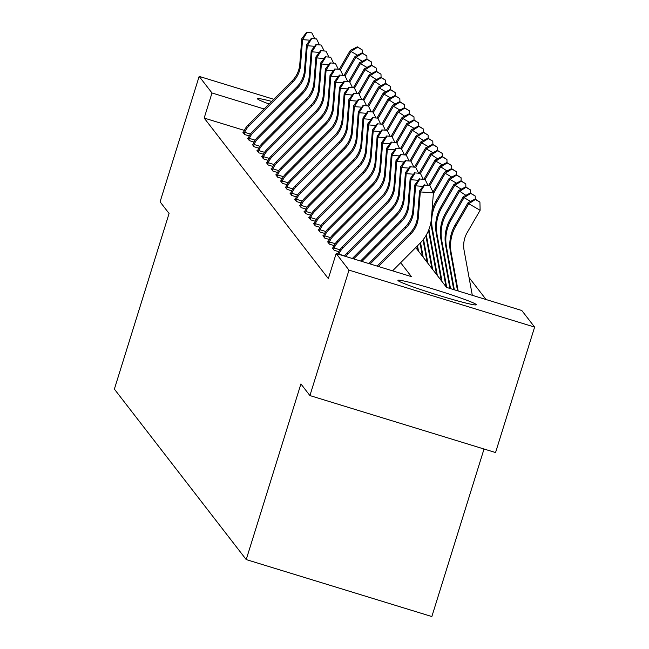 <?xml version="1.0" encoding="UTF-8"?>
<svg xmlns="http://www.w3.org/2000/svg" width="649" height="649" viewBox="0 0 649 649"><rect width="100%" height="100%" fill="white"/><g stroke="black" fill="none" stroke-linecap="round" stroke-linejoin="round"><path stroke-width="0.97" d="M397.991 280.546A41.057 2.215 -162.7 0 1 397.926 280.344A41.057 2.215 -162.7 0 1 436.282 289.973A41.057 2.215 -162.7 0 1 476.261 304.568A41.057 2.215 -162.7 0 1 476.325 304.762A41.057 2.215 -162.7 0 1 437.978 295.133A41.057 2.215 -162.7 0 1 397.991 280.546M269.084 104.01A41.057 2.215 -162.7 0 1 257.523 98.916A41.057 2.215 -162.7 0 1 257.458 98.713A41.057 2.215 -162.7 0 1 271.696 101.39M484.032 449.011L431.845 616.55L246.214 559.576L114.378 389.116L169.081 213.48L160.084 201.839L199.154 76.387L273.781 99.289M486.101 299.546L469.049 277.504M415.725 247.569L446.536 287.402L521.788 310.498L534.622 327.096L348.992 270.122L336.158 253.524L411.417 276.62L400.66 262.715M348.992 270.122L309.914 395.574L495.552 452.548L534.622 327.096M244.332 130.4L204.175 118.069L328.345 278.616L336.158 253.524M243.489 132.396L242.848 132.201L244.657 134.546L249.297 135.974M248.202 138.488L247.553 138.294L249.37 140.638L254.01 142.058M252.907 144.581L252.266 144.386L254.075 146.723L258.724 148.15M257.621 150.673L256.98 150.471L258.789 152.815L263.429 154.243M262.334 156.766L261.685 156.563L263.502 158.908L268.142 160.335M267.039 162.85L266.398 162.656L268.207 165L272.856 166.42M271.753 168.943L271.112 168.748L272.921 171.093L277.561 172.512M276.466 175.035L275.817 174.841L277.634 177.177L282.274 178.605M281.171 181.128L280.53 180.925L282.339 183.269L286.988 184.697M285.885 187.22L285.244 187.017L287.053 189.362L291.693 190.79M290.598 193.305L289.949 193.11L291.766 195.454L296.406 196.874M295.303 199.397L294.662 199.202L296.471 201.539L301.12 202.967M300.016 205.49L299.376 205.295L301.185 207.631L305.825 209.059M304.73 211.582L304.081 211.379L305.898 213.724L310.538 215.152M309.435 217.666L308.794 217.472L310.603 219.816L315.252 221.244M314.148 223.759L313.508 223.564L315.317 225.909L319.957 227.328M318.862 229.851L318.213 229.657L320.022 231.993L324.67 233.421M323.567 235.944L322.926 235.741L324.735 238.086L329.384 239.513M328.28 242.036L327.631 241.834L329.449 244.178L334.089 245.606M332.994 248.121L332.345 247.926L334.154 250.271L338.802 251.69M309.914 395.574L300.917 383.94L246.214 559.576M204.175 118.069L211.988 92.977L199.154 76.387M264.135 108.983L211.988 92.977M244.162 133.913L244.681 132.307A18.423 18.342 -37.7 0 1 248.705 126.222L292.942 81.766A26.317 26.203 142.3 0 0 300.544 65.241L302.539 39.646L301.785 38.672L299.789 64.259L300.544 65.241M299.789 64.259A26.317 26.203 142.3 0 1 292.188 80.792L247.95 125.249A18.423 18.342 -37.7 0 0 243.927 131.325L243.334 132.834M311.715 32.839L306.474 32.45L311.715 32.839M244.681 132.307L250.417 134.067M309.938 40.197L302.539 39.646L306.774 32.839M314.749 38.802L312.015 33.229M306.474 32.45L301.785 38.672M357.607 47.223L362.15 49.835L357.307 46.833L357.607 47.223L350.995 51.466L340.327 69.865M357.55 55.238L350.995 51.466L350.241 50.492L339.313 69.329M350.241 50.492L357.307 46.833M362.15 49.835L362.231 53.048M248.875 140.006L249.386 138.399A18.423 18.342 -37.7 0 1 253.41 132.315L297.656 87.858A26.317 26.203 142.3 0 0 305.257 71.325L307.253 45.738L306.498 44.765L304.495 70.352L305.257 71.325M304.495 70.352A26.317 26.203 142.3 0 1 296.901 86.885L252.656 131.341A18.423 18.342 -37.7 0 0 248.632 137.418L248.048 138.927M316.428 38.924L311.187 38.542L316.428 38.924M249.386 138.399L255.13 140.16M314.651 46.282L307.253 45.738L311.488 38.932M319.462 44.895L316.728 39.321M311.187 38.542L306.498 44.765M253.589 146.09L254.1 144.484A18.423 18.342 -37.7 0 1 258.124 138.407L302.361 93.951A26.317 26.203 142.3 0 0 309.962 77.418L311.966 51.831L311.212 50.857L309.208 76.444L309.962 77.418M309.208 76.444A26.317 26.203 142.3 0 1 301.607 92.977L257.369 137.434A18.423 18.342 -37.7 0 0 253.345 143.51L252.753 145.019M321.133 45.016L315.893 44.635L321.133 45.016M254.1 144.484L259.843 146.252M319.365 52.374L311.966 51.831L316.201 45.024M324.176 50.987L321.433 45.406M315.893 44.635L311.212 50.857M362.32 53.307L366.863 55.928L362.02 52.918L362.32 53.307L355.709 57.558L345.041 75.957M362.256 61.331L354.954 56.585L344.027 75.422M354.954 56.585L362.02 52.918M366.863 55.928L366.945 59.132M367.034 59.4L371.577 62.02L366.726 59.01L367.034 59.4L360.422 63.651L349.746 82.05M366.969 67.415L360.422 63.651L359.66 62.669L348.74 81.514M359.66 62.669L366.726 59.01M371.577 62.02L371.658 65.225M258.294 152.182L258.813 150.576A18.423 18.342 -37.7 0 1 262.837 144.5L307.074 100.043A26.317 26.203 142.3 0 0 314.676 83.51L316.671 57.923L315.917 56.942L313.921 82.537L314.676 83.51M313.921 82.537A26.317 26.203 142.3 0 1 306.32 99.062L262.082 143.526A18.423 18.342 -37.7 0 0 258.059 149.603L257.466 151.112M325.847 51.109L320.606 50.719L325.847 51.109M258.813 150.576L264.549 152.337M324.07 58.467L316.671 57.923L320.906 51.109M328.881 57.08L326.147 51.498M320.606 50.719L315.917 56.942M263.007 158.275L263.518 156.669A18.423 18.342 -37.7 0 1 267.542 150.592L311.788 106.136A26.317 26.203 142.3 0 0 319.389 89.603L321.385 64.016L320.63 63.034L318.627 88.629L319.389 89.603M318.627 88.629A26.317 26.203 142.3 0 1 311.033 105.154L266.788 149.611A18.423 18.342 -37.7 0 0 262.764 155.695L262.18 157.196M330.56 57.201L325.319 56.812L330.56 57.201M263.518 156.669L269.262 158.429M328.783 64.559L321.385 64.016L325.62 57.201M333.594 63.164L330.86 57.591M325.319 56.812L320.63 63.034M267.721 164.367L268.232 162.761A18.423 18.342 -37.7 0 1 272.256 156.677L316.493 112.22A26.317 26.203 142.3 0 0 324.094 95.695L326.098 70.1L325.344 69.127L323.34 94.713L324.094 95.695M323.34 94.713A26.317 26.203 142.3 0 1 315.738 111.247L271.501 155.703A18.423 18.342 -37.7 0 0 267.477 161.779L266.885 163.288M335.265 63.294L330.025 62.904L335.265 63.294M268.232 162.761L273.975 164.522M333.497 70.652L326.098 70.1L330.333 63.294M338.307 69.256L335.565 63.683M330.025 62.904L325.344 69.127M371.739 65.492L376.282 68.113L371.439 65.103L371.739 65.492L365.127 69.735L354.459 88.142M371.682 73.507L365.127 69.735L364.373 68.762L353.445 87.607M364.373 68.762L371.439 65.103M376.282 68.113L376.363 71.317M376.452 71.585L380.995 74.197L376.152 71.195L376.452 71.585L369.841 75.828L359.173 94.227M376.388 79.6L369.086 74.854L358.159 93.691M369.086 74.854L376.152 71.195M380.995 74.197L381.077 77.409M381.166 77.677L385.709 80.289L380.858 77.28L381.166 77.677L374.554 81.92L363.878 100.319M381.101 85.692L373.792 80.947L362.872 99.784M373.792 80.947L380.858 77.28M385.709 80.289L385.79 83.502M385.871 83.762L390.414 86.382L385.571 83.372L385.871 83.762L379.259 88.013L368.591 106.412M385.814 91.785L379.259 88.013L378.505 87.031L367.577 105.876M378.505 87.031L385.571 83.372M390.414 86.382L390.495 89.586M390.584 89.854L395.127 92.474L390.284 89.465L390.584 89.854L383.973 94.105L373.305 112.504M390.52 97.869L383.973 94.105L383.218 93.123L372.291 111.969M383.218 93.123L390.284 89.465M395.127 92.474L395.209 95.679M395.298 95.947L399.841 98.559L394.99 95.557L395.298 95.947L388.686 100.189L378.01 118.597M395.233 103.962L387.924 99.216L377.004 118.061M387.924 99.216L394.99 95.557M399.841 98.559L399.922 101.771M400.003 102.039L404.546 104.651L399.703 101.65L400.003 102.039L393.391 106.282L382.723 124.681M399.946 110.054L393.391 106.282L392.637 105.308L381.709 124.146M392.637 105.308L399.703 101.65M404.546 104.651L404.627 107.864M404.716 108.123L409.259 110.744L404.416 107.734L404.716 108.123L398.105 112.374L387.437 130.773M404.651 116.147L397.35 111.401L386.423 130.238M397.35 111.401L404.416 107.734M409.259 110.744L409.341 113.948M409.43 114.216L413.973 116.836L409.121 113.826L409.43 114.216L402.818 118.467L392.142 136.866M409.365 122.239L402.818 118.467L402.056 117.485L391.136 136.331M402.056 117.485L409.121 113.826M413.973 116.836L414.054 120.041M414.135 120.308L418.678 122.929L413.835 119.919L414.135 120.308L407.523 124.559L396.855 142.958M414.078 128.324L407.523 124.559L406.769 123.578L395.841 142.423M406.769 123.578L413.835 119.919M418.678 122.929L418.759 126.133M418.848 126.401L423.391 129.013L418.548 126.011L418.848 126.401L412.237 130.644L401.569 149.051M418.783 134.416L411.482 129.67L400.555 148.516M411.482 129.67L418.548 126.011M423.391 129.013L423.473 132.226M423.562 132.493L428.105 135.106L423.253 132.104L423.562 132.493L416.95 136.736L406.274 155.135M423.497 140.508L416.187 135.763L405.268 154.6M416.187 135.763L423.253 132.104M428.105 135.106L428.186 138.318M428.267 138.578L432.81 141.198L427.967 138.188L428.267 138.578L421.655 142.829L410.987 161.228M428.21 146.601L421.655 142.829L420.901 141.855L409.973 160.692M420.901 141.855L427.967 138.188M432.81 141.198L432.891 144.403M432.98 144.67L437.523 147.291L432.68 144.281L432.98 144.67L426.369 148.921L415.701 167.32M432.915 152.685L426.369 148.921L425.614 147.94L414.687 166.785M417.023 246.263L417.745 250.173M417.51 245.776L418.5 251.147M425.614 147.94L432.68 144.281M437.523 147.291L437.604 150.495M437.694 150.763L442.237 153.383L437.385 150.373L437.694 150.763L431.082 155.006L420.406 173.413M437.629 158.778L430.319 154.032L419.4 172.877M420.065 243.213L422.45 256.266M420.552 242.71L423.205 257.239M430.319 154.032L437.385 150.373M442.237 153.383L442.318 156.587M442.399 156.855L446.942 159.467L442.099 156.466L442.399 156.855L435.787 161.098L425.119 179.497M442.342 164.87L435.787 161.098L435.033 160.125L424.105 178.962M423.043 239.838L427.164 262.358M423.513 239.238L427.918 263.332M435.033 160.125L442.099 156.466M446.942 159.467L447.023 162.68M447.112 162.948L451.655 165.56L446.812 162.55L447.112 162.948L440.501 167.191L429.833 185.59M447.047 170.963L439.746 166.217L428.819 185.054M425.89 235.717L431.877 268.443M426.328 234.97L432.632 269.424M439.746 166.217L446.812 162.55M451.655 165.56L451.736 168.772M451.826 169.032L456.369 171.652L451.517 168.643L451.826 169.032L445.214 173.283L433.337 193.759M451.761 177.055L445.214 173.283L444.451 172.301L433.005 192.055M428.527 230.484L436.582 274.535M428.924 229.486L437.337 275.509M444.451 172.301L451.517 168.643M456.369 171.652L456.45 174.857M456.531 175.125L461.074 177.745L456.231 174.735L456.531 175.125L449.919 179.375L437.02 201.62A39.475 39.305 142.3 0 0 432.331 228.472L442.05 281.601M456.474 183.14L449.919 179.375L449.165 178.394L436.266 200.638A39.475 39.305 142.3 0 0 431.942 211.59M430.968 221.999A39.475 39.305 142.3 0 0 431.577 227.499L441.296 280.628M449.165 178.394L456.231 174.735M461.074 177.745L461.155 180.949M272.426 170.452L272.945 168.854A18.423 18.342 -37.7 0 1 276.969 162.769L321.206 118.313A26.317 26.203 142.3 0 0 328.808 101.779L330.803 76.193L330.049 75.219L328.053 100.806L328.808 101.779M328.053 100.806A26.317 26.203 142.3 0 1 320.452 117.339L276.214 161.796A18.423 18.342 -37.7 0 0 272.191 167.872L271.598 169.381M339.979 69.378L334.738 68.997L339.979 69.378M272.945 168.854L278.681 170.614M338.202 76.736L330.803 76.193L335.038 69.386M343.013 75.349L340.279 69.767M334.738 68.997L330.049 75.219M277.139 176.544L277.65 174.938A18.423 18.342 -37.7 0 1 281.674 168.862L325.92 124.405A26.317 26.203 142.3 0 0 333.521 107.872L335.517 82.285L334.762 81.312L332.759 106.898L333.521 107.872M332.759 106.898A26.317 26.203 142.3 0 1 325.165 123.432L280.92 167.888A18.423 18.342 -37.7 0 0 276.896 173.964L276.312 175.473M344.692 75.471L339.451 75.089L344.692 75.471M277.65 174.938L283.394 176.698M342.915 82.829L335.517 82.285L339.752 75.479M347.726 81.441L344.992 75.86M339.451 75.089L334.762 81.312M281.853 182.637L282.364 181.03A18.423 18.342 -37.7 0 1 286.387 174.954L330.625 130.498A26.317 26.203 142.3 0 0 338.226 113.964L340.23 88.378L339.476 87.396L337.472 112.991L338.226 113.964M337.472 112.991A26.317 26.203 142.3 0 1 329.87 129.516L285.633 173.973A18.423 18.342 -37.7 0 0 281.609 180.057L281.017 181.558M349.397 81.563L344.157 81.174L349.397 81.563M282.364 181.03L288.107 182.791M347.629 88.921L340.23 88.378L344.465 81.563M352.439 87.526L349.697 81.952M344.157 81.174L339.476 87.396M286.558 188.729L287.077 187.123A18.423 18.342 -37.7 0 1 291.101 181.047L335.338 136.59A26.317 26.203 142.3 0 0 342.94 120.057L344.935 94.462L344.181 93.488L342.185 119.075L342.94 120.057M342.185 119.075A26.317 26.203 142.3 0 1 334.584 135.609L290.346 180.065A18.423 18.342 -37.7 0 0 286.323 186.149L285.73 187.65M354.111 87.656L348.87 87.266L354.111 87.656M287.077 187.123L292.813 188.883M352.334 95.014L344.935 94.462L349.17 87.656M357.145 93.618L354.411 88.045M348.87 87.266L344.181 93.488M291.271 194.822L291.782 193.215A18.423 18.342 -37.7 0 1 295.806 187.131L340.052 142.675A26.317 26.203 142.3 0 0 347.653 126.149L349.649 100.554L348.894 99.581L346.891 125.168L347.653 126.149M346.891 125.168A26.317 26.203 142.3 0 1 339.297 141.701L295.052 186.158A18.423 18.342 -37.7 0 0 291.028 192.234L290.444 193.743M358.824 93.74L353.583 93.359L358.824 93.74M291.782 193.215L297.526 194.976M357.047 101.098L349.649 100.554L353.883 93.748M361.858 99.711L359.124 94.137M353.583 93.359L348.894 99.581M295.985 200.906L296.496 199.3A18.423 18.342 -37.7 0 1 300.519 193.224L344.757 148.767A26.317 26.203 142.3 0 0 352.358 132.234L354.362 106.647L353.608 105.673L351.604 131.26L352.358 132.234M351.604 131.26A26.317 26.203 142.3 0 1 344.002 147.794L299.765 192.25A18.423 18.342 -37.7 0 0 295.741 198.326L295.149 199.835M363.529 99.832L358.289 99.451L363.529 99.832M296.496 199.3L302.239 201.068M361.761 107.19L354.362 106.647L358.597 99.841M366.571 105.803L363.829 100.222M358.289 99.451L353.608 105.673M300.69 206.999L301.209 205.392A18.423 18.342 -37.7 0 1 305.233 199.316L349.47 154.86A26.317 26.203 142.3 0 0 357.072 138.326L359.067 112.739L358.313 111.766L356.317 137.353L357.072 138.326M356.317 137.353A26.317 26.203 142.3 0 1 348.716 153.886L304.478 198.343A18.423 18.342 -37.7 0 0 300.455 204.419L299.862 205.928M368.243 105.925L363.002 105.536L368.243 105.925M301.209 205.392L306.945 207.153M366.466 113.283L359.067 112.739L363.302 105.933M371.277 111.896L368.543 106.314M363.002 105.536L358.313 111.766M305.403 213.091L305.914 211.485A18.423 18.342 -37.7 0 1 309.938 205.409L354.184 160.952A26.317 26.203 142.3 0 0 361.785 144.419L363.781 118.832L363.026 117.85L361.022 143.445L361.785 144.419M361.022 143.445A26.317 26.203 142.3 0 1 353.429 159.97L309.184 204.427A18.423 18.342 -37.7 0 0 305.16 210.511L304.576 212.012M372.956 112.017L367.715 111.628L372.956 112.017M305.914 211.485L311.658 213.245M371.179 119.375L363.781 118.832L368.015 112.017M375.99 117.98L373.256 112.407M367.715 111.628L363.026 117.85M310.117 219.184L310.628 217.577A18.423 18.342 -37.7 0 1 314.651 211.493L358.889 167.036A26.317 26.203 142.3 0 0 366.49 150.511L368.494 124.916L367.74 123.943L365.736 149.53L366.49 150.511M365.736 149.53A26.317 26.203 142.3 0 1 358.134 166.063L313.897 210.519A18.423 18.342 -37.7 0 0 309.873 216.604L309.281 218.105M377.661 118.11L372.421 117.72L377.661 118.11M310.628 217.577L316.371 219.338M375.893 125.468L368.494 124.916L372.729 118.11M380.703 124.073L377.961 118.499M372.421 117.72L367.74 123.943M314.822 225.276L315.341 223.67A18.423 18.342 -37.7 0 1 319.365 217.585L363.602 173.129A26.317 26.203 142.3 0 0 371.204 156.596L373.199 131.009L372.445 130.035L370.449 155.622L371.204 156.596M370.449 155.622A26.317 26.203 142.3 0 1 362.848 172.155L318.61 216.612A18.423 18.342 -37.7 0 0 314.587 222.688L313.994 224.197M382.375 124.194L377.134 123.813L382.375 124.194M315.341 223.67L321.077 225.43M380.598 131.552L373.199 131.009L377.434 124.202M385.409 130.165L382.675 124.592M377.134 123.813L372.445 130.035M319.535 231.36L320.046 229.754A18.423 18.342 -37.7 0 1 324.07 223.678L368.316 179.221A26.317 26.203 142.3 0 0 375.917 162.688L377.913 137.101L377.158 136.128L375.154 161.715L375.917 162.688M375.154 161.715A26.317 26.203 142.3 0 1 367.561 178.248L323.316 222.704A18.423 18.342 -37.7 0 0 319.292 228.781L318.708 230.29M387.088 130.287L381.847 129.905L387.088 130.287M320.046 229.754L325.79 231.523M385.311 137.645L377.913 137.101L382.147 130.295M390.122 136.258L387.388 130.676M381.847 129.905L377.158 136.128M324.249 237.453L324.76 235.847A18.423 18.342 -37.7 0 1 328.783 229.77L373.021 185.314A26.317 26.203 142.3 0 0 380.622 168.781L382.626 143.194L381.872 142.212L379.868 167.807L380.622 168.781M379.868 167.807A26.317 26.203 142.3 0 1 372.266 184.34L328.029 228.797A18.423 18.342 -37.7 0 0 324.005 234.873L323.413 236.382M391.793 136.379L386.553 135.99L391.793 136.379M324.76 235.847L330.503 237.607M390.025 143.737L382.626 143.194L386.861 136.379M394.835 142.35L392.093 136.769M386.553 135.99L381.872 142.212M328.954 243.545L329.473 241.939A18.423 18.342 -37.7 0 1 333.497 235.863L377.734 191.406A26.317 26.203 142.3 0 0 385.336 174.873L387.331 149.286L386.577 148.305L384.581 173.9L385.336 174.873M384.581 173.9A26.317 26.203 142.3 0 1 376.98 190.425L332.742 234.881A18.423 18.342 -37.7 0 0 328.719 240.966L328.126 242.466M396.507 142.472L391.266 142.082L396.507 142.472M329.473 241.939L335.209 243.7M394.73 149.83L387.331 149.286L391.566 142.472M399.541 148.434L396.807 142.861M391.266 142.082L386.577 148.305M333.667 249.638L334.178 248.032A18.423 18.342 -37.7 0 1 338.202 241.947L382.448 197.491A26.317 26.203 142.3 0 0 390.049 180.966L392.045 155.371L391.29 154.397L389.286 179.984L390.049 180.966M389.286 179.984A26.317 26.203 142.3 0 1 381.693 196.517L337.448 240.974A18.423 18.342 -37.7 0 0 333.424 247.05L332.84 248.559M401.22 148.564L395.979 148.175L401.22 148.564M334.178 248.032L339.922 249.792M399.443 155.922L392.045 155.371L396.279 148.564M404.254 154.527L401.52 148.954M395.979 148.175L391.29 154.397M337.577 254.554L338.137 253.142A18.423 18.342 -37.7 0 1 342.161 247.066L386.398 202.61A26.317 26.203 142.3 0 0 394 186.076L396.004 160.49L396.758 161.463L400.993 154.657L406.225 155.038L400.993 154.657M338.81 254.343L338.892 254.124A18.423 18.342 -37.7 0 1 342.915 248.04L387.153 203.583A26.317 26.203 142.3 0 0 394.754 187.05L396.758 161.463L404.157 162.007M338.892 254.124L344.635 255.884M408.967 160.619L406.225 155.038M400.684 154.267L396.004 160.49M344.497 256.087A18.423 18.342 -37.7 0 1 346.874 253.159L391.112 208.702A26.317 26.203 142.3 0 0 398.713 192.169L400.709 166.582L401.463 167.556L405.698 160.749L410.939 161.13L405.698 160.749M345.674 256.444A18.423 18.342 -37.7 0 1 347.629 254.132L391.866 209.676A26.317 26.203 142.3 0 0 399.468 193.142L401.463 167.556L408.862 168.099M413.673 166.712L410.939 161.13M405.398 160.36L400.709 166.582M352.334 258.489L395.825 214.787A26.317 26.203 142.3 0 0 403.418 198.261L405.422 172.666L406.177 173.648L410.411 166.834L415.652 167.223L410.411 166.834M353.656 258.894L396.58 215.768A26.317 26.203 142.3 0 0 404.173 199.235L406.177 173.648L413.575 174.192M418.386 172.796L415.652 167.223M410.111 166.444L405.422 172.666M360.584 261.02L400.53 220.879A26.317 26.203 142.3 0 0 408.132 204.346L410.136 178.759L410.89 179.732L415.125 172.926L420.357 173.315L415.125 172.926M361.907 261.425L401.285 221.861A26.317 26.203 142.3 0 0 408.886 205.327L410.89 179.732L418.289 180.284M423.099 178.889L420.357 173.315M414.816 172.537L410.136 178.759M461.244 181.217L465.787 183.829L460.944 180.828L461.244 181.217L454.633 185.46L441.734 207.704A39.475 39.305 142.3 0 0 437.045 234.565L446.715 287.458M461.179 189.232L453.878 184.486L440.979 206.731A39.475 39.305 142.3 0 0 436.29 233.591L446.001 286.72M453.878 184.486L460.944 180.828M465.787 183.829L465.868 187.042M465.958 187.31L470.501 189.922L465.649 186.92L465.958 187.31L459.346 191.552L446.447 213.797A39.475 39.305 142.3 0 0 441.758 240.657L450.528 288.627M465.893 195.325L458.583 190.579L445.693 212.823A39.475 39.305 142.3 0 0 441.004 239.676L449.919 288.44M458.583 190.579L465.649 186.92M470.501 189.922L470.582 193.134M368.835 263.559L405.244 226.972A26.317 26.203 142.3 0 0 412.845 210.438L414.841 184.851L415.595 185.825L419.83 179.019L425.071 179.408L419.83 179.019M370.157 263.965L405.998 227.945A26.317 26.203 142.3 0 0 413.6 211.42L415.595 185.825L422.994 186.368M427.805 184.981L425.071 179.408M419.53 178.629L414.841 184.851M470.663 193.402L475.206 196.014L470.363 193.004L470.663 193.402L464.051 197.645L451.152 219.889A39.475 39.305 142.3 0 0 446.463 246.742L454.341 289.795M470.606 201.417L464.051 197.645L463.297 196.671L450.398 218.916A39.475 39.305 142.3 0 0 445.709 245.768L453.724 289.608M463.297 196.671L470.363 193.004M475.206 196.014L475.287 199.219M377.085 266.09L409.957 233.064A26.317 26.203 142.3 0 0 417.55 216.531L419.554 190.944L420.309 191.917L424.543 185.111L429.784 185.492L424.543 185.111M378.408 266.496L410.712 234.038A26.317 26.203 142.3 0 0 418.305 217.504L420.309 191.917L433.41 192.883L431.407 218.47A39.475 39.305 -37.7 0 1 420.008 243.27L392.572 270.836M433.41 192.883L429.784 185.492M424.243 184.722L419.554 190.944M472.31 295.311L464.1 250.425A26.317 26.203 -37.7 0 1 467.223 232.52L480.122 210.276L468.765 203.737L455.866 225.982A39.475 39.305 142.3 0 0 451.177 252.834L458.145 290.963M475.376 199.486L479.919 202.107L475.076 199.097L475.376 199.486L468.765 203.737L468.01 202.756L455.111 225A39.475 39.305 142.3 0 0 450.422 251.861L457.537 290.776M468.01 202.756L475.076 199.097M479.919 202.107L480.122 210.276M243.367 132.737L244.194 133.808M292.188 80.792L292.942 81.766M247.95 125.249L248.705 126.222M248.08 138.829L248.908 139.9M296.901 86.885L297.656 87.858M252.656 131.341L253.41 132.315M252.786 144.922L253.613 145.993M301.607 92.977L302.361 93.951M257.369 137.434L258.124 138.407M257.499 151.014L258.326 152.077M306.32 99.062L307.074 100.043M262.082 143.526L262.837 144.5M262.212 157.099L263.04 158.169M311.033 105.154L311.788 106.136M266.788 149.611L267.542 150.592M266.917 163.191L267.745 164.262M315.738 111.247L316.493 112.22M271.501 155.703L272.256 156.677M437.02 201.62L436.266 200.638M432.331 228.472L431.577 227.499M271.631 169.284L272.458 170.354M320.452 117.339L321.206 118.313M276.214 161.796L276.969 162.769M276.344 175.376L277.172 176.439M325.165 123.432L325.92 124.405M280.92 167.888L281.674 168.862M281.049 181.469L281.877 182.531M329.87 129.516L330.625 130.498M285.633 173.973L286.387 174.954M285.763 187.553L286.59 188.624M334.584 135.609L335.338 136.59M290.346 180.065L291.101 181.047M290.476 193.645L291.304 194.716M339.297 141.701L340.052 142.675M295.052 186.158L295.806 187.131M295.181 199.738L296.009 200.809M344.002 147.794L344.757 148.767M299.765 192.25L300.519 193.224M299.895 205.83L300.722 206.893M348.716 153.886L349.47 154.86M304.478 198.343L305.233 199.316M304.608 211.915L305.436 212.986M353.429 159.97L354.184 160.952M309.184 204.427L309.938 205.409M309.313 218.007L310.141 219.078M358.134 166.063L358.889 167.036M313.897 210.519L314.651 211.493M314.027 224.1L314.854 225.171M362.848 172.155L363.602 173.129M318.61 216.612L319.365 217.585M318.74 230.192L319.568 231.263M367.561 178.248L368.316 179.221M323.316 222.704L324.07 223.678M323.445 236.285L324.273 237.347M372.266 184.34L373.021 185.314M328.029 228.797L328.783 229.77M328.159 242.369L328.986 243.44M376.98 190.425L377.734 191.406M332.742 234.881L333.497 235.863M332.872 248.462L333.7 249.532M381.693 196.517L382.448 197.491M337.448 240.974L338.202 241.947M386.398 202.61L387.153 203.583M394 186.076L394.754 187.05M342.161 247.066L342.915 248.04M391.112 208.702L391.866 209.676M398.713 192.169L399.468 193.142M346.874 253.159L347.629 254.132M395.825 214.787L396.58 215.768M403.418 198.261L404.173 199.235M400.53 220.879L401.285 221.861M408.132 204.346L408.886 205.327M441.734 207.704L440.979 206.731M437.045 234.565L436.29 233.591M446.447 213.797L445.693 212.823M441.758 240.657L441.004 239.676M405.244 226.972L405.998 227.945M412.845 210.438L413.6 211.42M451.152 219.889L450.398 218.916M446.463 246.742L445.709 245.768M409.957 233.064L410.712 234.038M417.55 216.531L418.305 217.504M455.866 225.982L455.111 225M451.177 252.834L450.422 251.861"/></g></svg>
